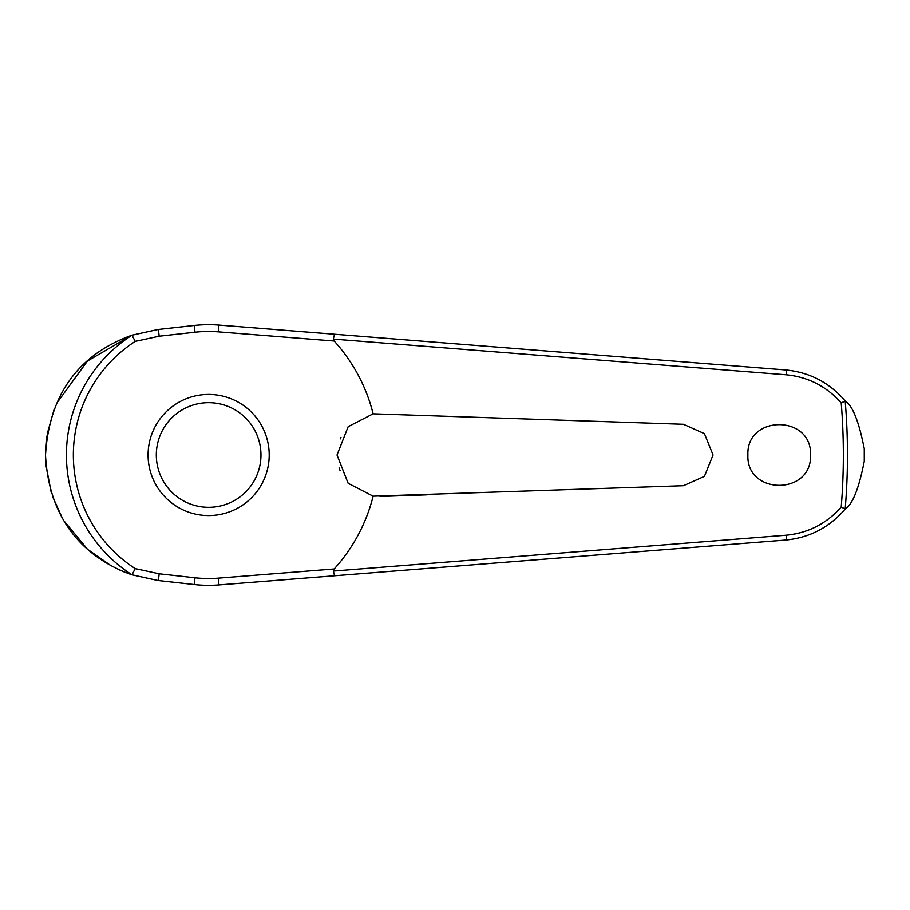 <?xml version="1.0" encoding="UTF-8"?>
<svg xmlns="http://www.w3.org/2000/svg" width="910" height="910" viewBox="0 0 910 910"><rect width="100%" height="100%" fill="white"/><g stroke="black" fill="none" stroke-linecap="round" stroke-linejoin="round"><path stroke-width="1.36" d="M334.584 575.78L785.933 540.028C809.843 537.639 829.647 527.254 845.333 508.872L845.185 508.917A638.82 638.82 0 0 0 845.185 401.082L845.333 401.128C829.647 382.746 809.843 372.361 785.933 369.972L218.935 325.063A130.346 130.346 0 0 0 194.251 325.45L157.839 329.5L132.018 335.187A142.222 142.222 0 0 0 132.018 574.813L157.839 580.5L194.251 584.55A130.346 130.346 0 0 0 218.935 584.937L334.584 575.78L333.31 570.923M333.31 339.077L786.251 374.795C808.171 376.967 826.496 386.34 841.215 402.914A634.725 634.725 0 0 1 841.215 507.086L845.185 508.917M334.584 334.22L333.31 338.918L334.175 341.011A169.567 169.567 0 0 1 373.134 413.822L683.421 424.287L704.408 433.626L713.053 455L704.408 476.374L683.421 485.712L373.134 496.177L348.143 483.301L337.007 455L348.177 426.665L373.134 413.822M845.333 401.128C852.59 405.61 858.904 421.466 864.272 448.698L864.272 461.302C858.904 488.534 852.59 504.39 845.333 508.872M747.895 455C746.143 414.562 812.266 414.562 810.514 455C812.266 495.438 746.143 495.438 747.895 455M340.954 437.335L340.26 438.893M132.018 335.187L135.215 341.375L159.125 336.2A4.948 0.592 -96.3 0 0 158.966 334.345A4.948 0.592 -96.3 0 0 157.839 329.5L156.463 329.659M131.893 335.187L87.451 361.008L56.374 403.744M54.384 408.476L47.354 433.41M46.945 435.97L45.5 455L45.841 464.35M339.077 467.922L340.113 470.732M159.125 336.2L195.002 332.207A123.544 123.544 0 0 1 218.4 331.843L334.175 341.011M845.185 401.082L841.215 402.914M208.64 515.56A60.56 60.56 0 0 0 269.201 455A60.56 60.56 0 0 0 208.64 394.439A60.56 60.56 0 0 0 148.08 455A60.56 60.56 0 0 0 208.64 515.56A60.56 60.56 0 0 1 148.08 455A60.56 60.56 0 0 1 208.64 394.439M132.018 574.813L135.215 568.625A135.283 135.283 0 0 1 135.215 341.375M841.215 507.086C826.496 523.659 808.171 533.033 786.251 535.205L333.31 571.082L334.175 568.989L218.4 578.157L218.935 584.937M218.4 578.157A123.544 123.544 0 0 1 195.002 577.793L159.125 573.8L135.215 568.625M373.134 496.177A169.567 169.567 0 0 1 334.175 568.989M380.016 496.496L427.188 494.824M45.875 464.771L51.301 492.822M52.359 496.064L62.073 517.551M64.28 521.259L86.962 548.548M88.634 550.038L111.077 565.724M119.927 570.138L124.397 572.049M131.825 574.79C100.771 563.813 49.652 534.454 45.5 455C50.414 374.454 100.123 346.835 131.825 335.21M159.125 573.8A4.948 0.592 96.3 0 1 158.966 575.655A4.948 0.592 96.3 0 1 157.839 580.5M195.002 577.793L194.251 584.55M218.4 331.843L218.935 325.063M195.002 332.207L194.251 325.45M864.272 448.698A655.655 655.655 0 0 1 864.295 455A655.655 655.655 0 0 1 864.272 461.302M260.965 455A52.325 52.325 0 0 0 208.64 402.675A52.325 52.325 0 0 0 156.315 455A52.325 52.325 0 0 0 208.64 507.325A52.325 52.325 0 0 0 260.965 455M785.933 369.972A4.948 0.694 94.5 0 1 786.251 374.795M785.933 540.028A4.948 0.694 -94.5 0 0 786.251 535.205"/></g></svg>
